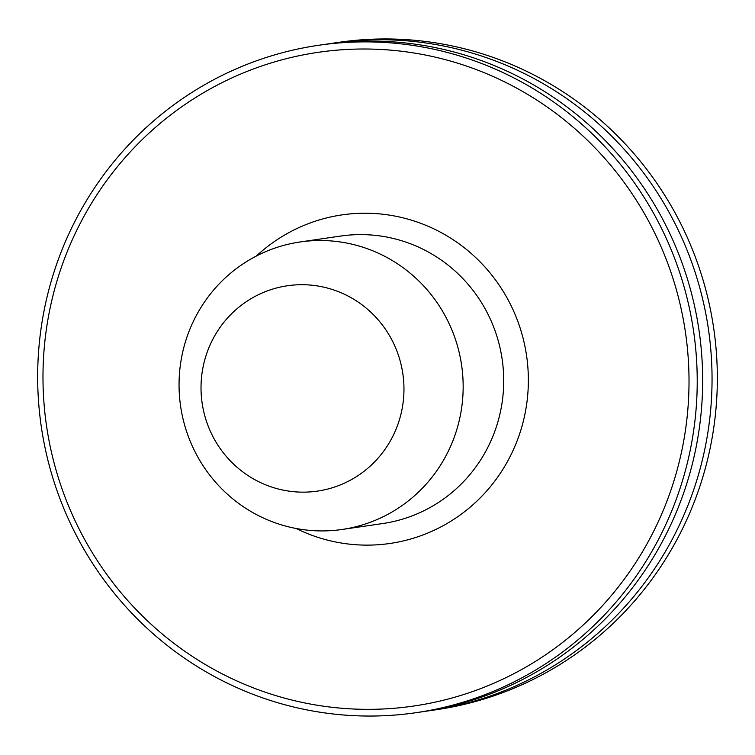 <?xml version="1.0" encoding="UTF-8"?>
<svg xmlns="http://www.w3.org/2000/svg" width="755" height="755" viewBox="0 0 755 755"><rect width="100%" height="100%" fill="white"/><g stroke="black" fill="none" stroke-linecap="round" stroke-linejoin="round"><path stroke-width="1.13" d="M282.917 490.07A103.765 101.425 81.7 0 1 202.925 367.76A103.765 101.425 81.7 0 1 322.064 286.787A103.765 101.425 81.7 0 1 402.056 409.097A103.765 101.425 81.7 0 1 282.917 490.07M293.704 528.009A145.271 141.987 81.7 0 1 179.086 381.426A145.271 141.987 81.7 0 1 300.16 241.959A145.271 141.987 81.7 0 1 348.508 243.421A145.271 141.987 81.7 0 1 463.126 390.014A145.271 141.987 81.7 0 1 342.053 529.472A145.271 141.987 81.7 0 1 293.704 528.009M328.954 43.809A337.24 329.624 81.7 0 1 333.644 43.092L338.929 42.318A337.24 329.624 81.7 0 1 451.16 45.715A337.24 329.624 81.7 0 1 717.25 386.003A337.24 329.624 81.7 0 1 436.182 709.747L430.897 710.521A337.24 329.624 81.7 0 1 426.188 711.172M333.644 43.092A337.24 329.624 81.7 0 1 445.884 46.48A337.24 329.624 81.7 0 1 711.965 386.777A337.24 329.624 81.7 0 1 430.897 710.521M318.818 45.253L324.254 44.46A337.24 329.624 81.7 0 1 436.484 47.848A337.24 329.624 81.7 0 1 702.575 388.145A337.24 329.624 81.7 0 1 421.498 711.889L416.071 712.682A337.24 329.624 81.7 0 1 303.84 709.285A337.24 329.624 81.7 0 1 37.75 368.997A337.24 329.624 81.7 0 1 318.818 45.253A337.24 329.624 81.7 0 1 431.058 48.641A337.24 329.624 81.7 0 1 697.139 388.929A337.24 329.624 81.7 0 1 416.071 712.682M303.699 702.726A330.322 322.866 81.7 0 1 49.047 313.382A330.322 322.866 81.7 0 1 428.302 55.625A330.322 322.866 81.7 0 1 682.954 444.969A330.322 322.866 81.7 0 1 303.699 702.726M342.053 529.472L382.606 523.564A145.271 141.987 -98.3 0 0 503.679 384.106A145.271 141.987 -98.3 0 0 389.061 237.514A145.271 141.987 -98.3 0 0 340.713 236.051L300.16 241.959M256.389 256.02A166.024 162.278 81.7 0 1 397.319 216.553A166.024 162.278 81.7 0 1 525.31 412.249A166.024 162.278 81.7 0 1 334.682 541.797A166.024 162.278 81.7 0 1 296.092 528.481"/></g></svg>
